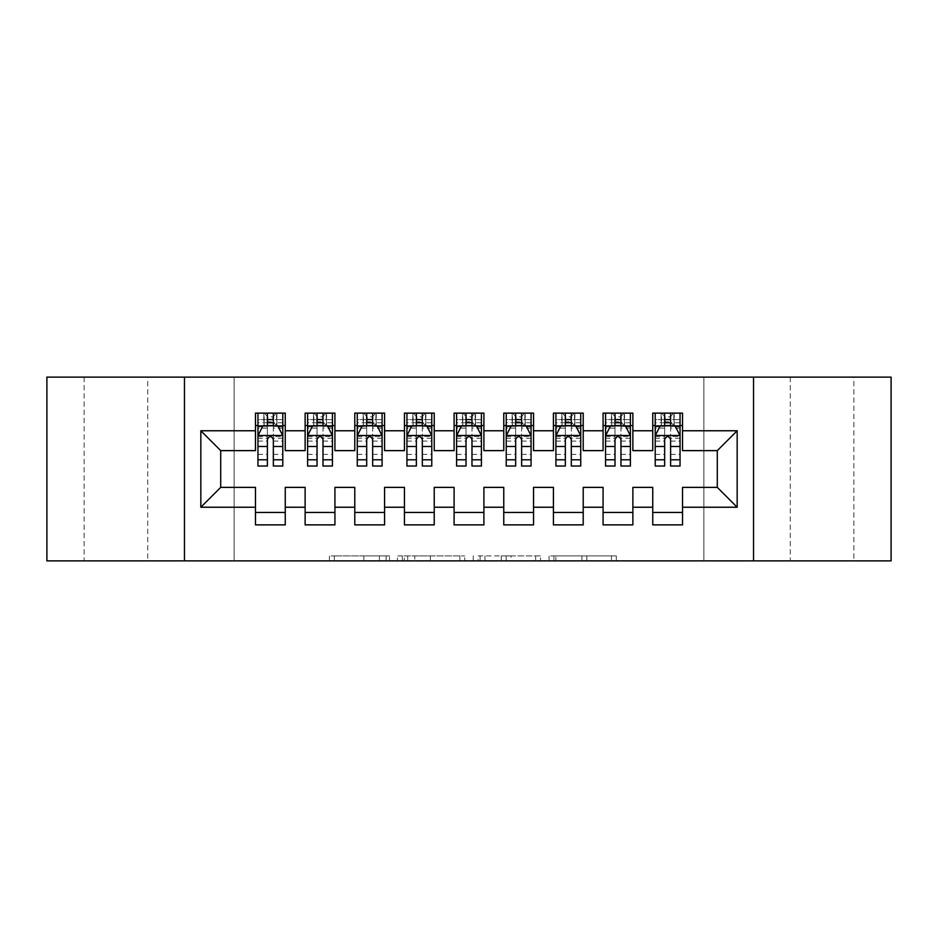 <?xml version="1.0" encoding="UTF-8"?>
<svg xmlns="http://www.w3.org/2000/svg" width="938" height="938" viewBox="0 0 938 938"><rect width="100%" height="100%" fill="white"/><g stroke="black" fill="none" stroke-linecap="round" stroke-linejoin="round"><path stroke-width="0.7" stroke-dasharray="4.69 3.52" d="M389.551 560.865L334.35 560.865L389.551 560.865L389.551 555.906L363.838 555.906L363.838 560.865L363.838 555.906L389.551 555.906L389.551 560.865L389.551 555.906L363.838 555.906L363.838 560.865L363.838 555.906L389.551 555.906L334.35 555.906L389.551 555.906M853.861 377.135L790.288 377.135L853.861 377.135L853.861 560.865L790.288 560.865L853.861 560.865M790.288 377.135L790.288 560.865M147.712 377.135L84.139 377.135L147.712 377.135L147.712 560.865L84.139 560.865L147.712 560.865M84.139 377.135L84.139 560.865M611.447 560.865L553.936 560.865L611.447 560.865L611.447 555.906L586.836 555.906L616.325 555.906L616.325 560.865L616.325 555.906L553.936 555.906L616.325 555.906L616.325 560.865L616.325 555.906L611.447 555.906L611.447 560.865M581.959 560.865L555.882 560.865L581.959 560.865L581.959 555.906L586.836 555.906L581.959 555.906L581.959 560.865L581.959 555.906L555.882 555.906L555.882 560.865L555.882 555.906L581.959 555.906L581.959 560.865M549.058 560.865L553.936 560.865L549.058 560.865L549.058 555.906L553.936 555.906L549.058 555.906L549.058 560.865M329.473 560.865L334.35 560.865L329.473 560.865L329.473 555.906L334.35 555.906L329.473 555.906L329.473 560.865M703.887 560.865L234.113 560.865L234.113 377.135L703.887 377.135L703.887 560.865L891.1 560.865L891.1 377.135L703.887 377.135L703.887 560.865M46.9 560.865L234.113 560.865L234.113 377.135L46.9 377.135L46.9 560.865M464.732 560.865L459.866 560.865L464.732 560.865L464.732 555.906L464.732 560.865M402.343 560.865L459.866 560.865L397.466 560.865L402.343 560.865L402.343 555.906L464.732 555.906L397.466 555.906L397.466 560.865L397.466 555.906L402.343 555.906L402.343 560.865M478.134 560.865L540.534 560.865L473.268 560.865L478.134 560.865L478.134 555.906L540.534 555.906L540.534 560.865L540.534 555.906L511.046 555.906L511.046 560.865M632.869 512.453L632.869 524.87L603.075 524.87L603.075 512.453L632.869 512.453L632.869 487.373L652.742 487.373L652.742 512.453L682.536 512.453L682.536 487.373L717.289 487.373L717.289 450.627L682.536 450.627L682.536 413.13L652.742 413.13L652.742 425.547L682.536 425.547M603.075 413.13L632.869 413.13L632.869 425.547L603.075 425.547L603.075 413.13M533.558 512.453L533.558 524.87L503.765 524.87L503.765 512.453L533.558 512.453L533.558 487.373L553.42 487.373L553.42 512.453L583.213 512.453L583.213 487.373L603.075 487.373L603.075 512.453M503.765 413.13L533.558 413.13L533.558 425.547L503.765 425.547L503.765 413.13M434.235 512.453L434.235 524.87L404.442 524.87L404.442 512.453L434.235 512.453L434.235 487.373L454.098 487.373L454.098 512.453L483.902 512.453L483.902 487.373L503.765 487.373L503.765 512.453M404.442 413.13L434.235 413.13L434.235 425.547L404.442 425.547L404.442 413.13M334.925 512.453L334.925 524.87L305.131 524.87L305.131 512.453L334.925 512.453L334.925 487.373L354.787 487.373L354.787 512.453L384.58 512.453L384.58 487.373L404.442 487.373L404.442 512.453M305.131 413.13L334.925 413.13L334.925 425.547L305.131 425.547L305.131 413.13M255.464 413.13L285.258 413.13L285.258 425.547L255.464 425.547L255.464 413.13M285.258 512.453L285.258 524.87L255.464 524.87L255.464 512.453L285.258 512.453L285.258 487.373L305.131 487.373L305.131 512.453M354.787 413.13L384.58 413.13L384.58 425.547L354.787 425.547L354.787 413.13M384.58 512.453L384.58 524.87L354.787 524.87L354.787 512.453M454.098 413.13L483.902 413.13L483.902 425.547L454.098 425.547L454.098 413.13M483.902 512.453L483.902 524.87L454.098 524.87L454.098 512.453M553.42 413.13L583.213 413.13L583.213 425.547L553.42 425.547L553.42 413.13M583.213 512.453L583.213 524.87L553.42 524.87L553.42 512.453M682.536 512.453L682.536 524.87L652.742 524.87L652.742 512.453M652.742 425.547L652.742 450.627L632.869 450.627L632.869 425.547M603.075 425.547L603.075 450.627L583.213 450.627L583.213 425.547M553.42 425.547L553.42 450.627L533.558 450.627L533.558 425.547M503.765 425.547L503.765 450.627L483.902 450.627L483.902 425.547M454.098 425.547L454.098 450.627L434.235 450.627L434.235 425.547M404.442 425.547L404.442 450.627L384.58 450.627L384.58 425.547M354.787 425.547L354.787 450.627L334.925 450.627L334.925 425.547M255.464 425.547L255.464 450.627L220.711 450.627L220.711 487.373L255.464 487.373L255.464 512.453M305.131 425.547L305.131 450.627L285.258 450.627L285.258 425.547M664.655 425.547L680.05 425.547L680.05 413.13L664.655 413.13L664.655 419.591L655.216 419.591L655.216 425.547L655.216 413.13L664.655 413.13M615 425.547L630.395 425.547L630.395 413.13L615 413.13L615 419.591L605.561 419.591L605.561 425.547L605.561 413.13L615 413.13M565.333 425.547L580.728 425.547L580.728 413.13L565.333 413.13L565.333 419.591L555.906 419.591L555.906 425.547L555.906 413.13L565.333 413.13M515.677 425.547L531.072 425.547L531.072 413.13L515.677 413.13L515.677 419.591L506.239 419.591L506.239 425.547L506.239 413.13L515.677 413.13M466.022 425.547L481.417 425.547L481.417 413.13L466.022 413.13L466.022 419.591L456.583 419.591L456.583 425.547L456.583 413.13L466.022 413.13M416.366 425.547L431.761 425.547L431.761 413.13L416.366 413.13L416.366 419.591L406.928 419.591L406.928 425.547L406.928 413.13L416.366 413.13M366.699 425.547L382.094 425.547L382.094 413.13L366.699 413.13L366.699 419.591L357.272 419.591L357.272 425.547L357.272 413.13L366.699 413.13M317.044 425.547L332.439 425.547L332.439 413.13L317.044 413.13L317.044 419.591L307.605 419.591L307.605 425.547L307.605 413.13L317.044 413.13M267.389 425.547L282.784 425.547L282.784 413.13L267.389 413.13L267.389 419.591L257.95 419.591L257.95 425.547L257.95 413.13L267.389 413.13M184.458 560.865L184.458 377.135M753.542 377.135L753.542 560.865M407.702 560.865L414.772 560.865L407.702 560.865L407.702 555.906L404.29 555.906L404.29 560.865L404.29 555.906L414.772 555.906L407.702 555.906L407.702 560.865M414.772 560.865L430.366 560.865L414.772 560.865L414.772 555.906L430.366 555.906L430.366 560.865L430.366 555.906L414.772 555.906L414.772 560.865M478.134 555.906L506.168 555.906L506.168 560.865L506.168 555.906L501.291 555.906L506.168 555.906L506.168 560.865L506.168 555.906L511.046 555.906M480.092 555.906L480.092 560.865L480.092 555.906M473.268 555.906L473.268 560.865L473.268 555.906M257.95 435.724L257.95 459.561L257.95 435.724L262.921 425.793L277.812 425.793L282.784 435.724L282.784 459.561L282.784 435.724M257.95 466.022L257.95 419.591L282.784 419.591L282.784 425.547L273.345 425.547M282.784 466.022L282.784 419.591L273.345 419.591L273.345 413.13M267.389 466.022L267.389 438.234L257.95 438.234M257.95 436.498L267.389 436.498L267.389 459.561L267.389 439.453C269.37 435.689 271.352 435.689 273.345 439.453L273.345 459.561L273.345 436.498L282.784 436.498M257.95 425.547L276.569 425.547L276.569 413.13L282.784 413.13M276.933 413.13L276.933 425.547L276.569 413.13L264.153 413.13L264.153 425.547L263.801 413.13L263.801 425.547M257.95 413.13L263.801 413.13M267.389 419.591L267.389 438.234M282.784 438.234L273.345 438.234L273.345 419.591M267.389 436.498L267.389 425.793M273.345 425.793L273.345 436.498M273.345 438.234L273.345 466.022M276.933 425.547L282.784 425.547M267.881 421.819L267.881 416.859L272.852 416.859L272.852 421.819L267.881 421.819L264.153 425.547M276.569 425.547L272.852 421.819M267.881 416.859L264.153 413.13M276.569 413.13L272.852 416.859M307.605 435.724L307.605 459.561L307.605 435.724L312.577 425.793L327.468 425.793L332.439 435.724L332.439 459.561L332.439 435.724M307.605 466.022L307.605 419.591L332.439 419.591L332.439 425.547L323 425.547M332.439 466.022L332.439 419.591L323 419.591L323 413.13M317.044 466.022L317.044 438.234L307.605 438.234M307.605 436.498L317.044 436.498L317.044 459.561L317.044 439.453C319.026 435.689 321.007 435.689 323 439.453L323 459.561L323 436.498L332.439 436.498M307.605 425.547L326.236 425.547L326.236 413.13L332.439 413.13M326.588 413.13L326.588 425.547L326.236 413.13L313.82 413.13L313.82 425.547L313.456 413.13L313.456 425.547M307.605 413.13L313.456 413.13M317.044 419.591L317.044 438.234M332.439 438.234L323 438.234L323 419.591M317.044 436.498L317.044 425.793M323 425.793L323 436.498M323 438.234L323 466.022M326.588 425.547L332.439 425.547M317.536 421.819L317.536 416.859L322.508 416.859L322.508 421.819L317.536 421.819L313.82 425.547M326.236 425.547L322.508 421.819M317.536 416.859L313.82 413.13M326.236 413.13L322.508 416.859M357.272 435.724L357.272 459.561L357.272 435.724L362.232 425.793L377.135 425.793L382.094 435.724L382.094 459.561L382.094 435.724M357.272 466.022L357.272 419.591L382.094 419.591L382.094 425.547L372.667 425.547M382.094 466.022L382.094 419.591L372.667 419.591L372.667 413.13M366.699 466.022L366.699 438.234L357.272 438.234M357.272 436.498L366.699 436.498L366.699 459.561L366.699 439.453C368.681 435.689 370.674 435.689 372.667 439.453L372.667 459.561L372.667 436.498L382.094 436.498M357.272 425.547L375.892 425.547L375.892 413.13L382.094 413.13M376.244 413.13L376.244 425.547L375.892 413.13L363.475 413.13L363.475 425.547L363.112 413.13L363.112 425.547M357.272 413.13L363.112 413.13M366.699 419.591L366.699 438.234M382.094 438.234L372.667 438.234L372.667 419.591M366.699 436.498L366.699 425.793M372.667 425.793L372.667 436.498M372.667 438.234L372.667 466.022M376.244 425.547L382.094 425.547M367.204 421.819L367.204 416.859L372.163 416.859L372.163 421.819L367.204 421.819L363.475 425.547M375.892 425.547L372.163 421.819M367.204 416.859L363.475 413.13M375.892 413.13L372.163 416.859M406.928 435.724L406.928 459.561L406.928 435.724L411.888 425.793L426.79 425.793L431.761 435.724L431.761 459.561L431.761 435.724M406.928 466.022L406.928 419.591L431.761 419.591L431.761 425.547L422.323 425.547M431.761 466.022L431.761 419.591L422.323 419.591L422.323 413.13M416.366 466.022L416.366 438.234L406.928 438.234M406.928 436.498L416.366 436.498L416.366 459.561L416.366 439.453C418.348 435.689 420.33 435.689 422.323 439.453L422.323 459.561L422.323 436.498L431.761 436.498M406.928 425.547L425.547 425.547L425.547 413.13L431.761 413.13M425.911 413.13L425.911 425.547L425.547 413.13L413.13 413.13L413.13 425.547L412.779 413.13L412.779 425.547M406.928 413.13L412.779 413.13M416.366 419.591L416.366 438.234M431.761 438.234L422.323 438.234L422.323 419.591M416.366 436.498L416.366 425.793M422.323 425.793L422.323 436.498M422.323 438.234L422.323 466.022M425.911 425.547L431.761 425.547M416.859 421.819L416.859 416.859L421.819 416.859L421.819 421.819L416.859 421.819L413.13 425.547M425.547 425.547L421.819 421.819M416.859 416.859L413.13 413.13M425.547 413.13L421.819 416.859M456.583 435.724L456.583 459.561L456.583 435.724L461.555 425.793L476.445 425.793L481.417 435.724L481.417 459.561L481.417 435.724M456.583 466.022L456.583 419.591L481.417 419.591L481.417 425.547L471.978 425.547M481.417 466.022L481.417 419.591L471.978 419.591L471.978 413.13M466.022 466.022L466.022 438.234L456.583 438.234M456.583 436.498L466.022 436.498L466.022 459.561L466.022 439.453C468.003 435.689 469.985 435.689 471.978 439.453L471.978 459.561L471.978 436.498L481.417 436.498M456.583 425.547L475.203 425.547L475.203 413.13L481.417 413.13M475.566 413.13L475.566 425.547L475.203 413.13L462.797 413.13L462.797 425.547L462.434 413.13L462.434 425.547M456.583 413.13L462.434 413.13M466.022 419.591L466.022 438.234M481.417 438.234L471.978 438.234L471.978 419.591M466.022 436.498L466.022 425.793M471.978 425.793L471.978 436.498M471.978 438.234L471.978 466.022M475.566 425.547L481.417 425.547M466.514 421.819L466.514 416.859L471.486 416.859L471.486 421.819L466.514 421.819L462.797 425.547M475.203 425.547L471.486 421.819M466.514 416.859L462.797 413.13M475.203 413.13L471.486 416.859M506.239 435.724L506.239 459.561L506.239 435.724L511.21 425.793L526.112 425.793L531.072 435.724L531.072 459.561L531.072 435.724M506.239 466.022L506.239 419.591L531.072 419.591L531.072 425.547L521.634 425.547M531.072 466.022L531.072 419.591L521.634 419.591L521.634 413.13M515.677 466.022L515.677 438.234L506.239 438.234M506.239 436.498L515.677 436.498L515.677 459.561L515.677 439.453C517.659 435.689 519.652 435.689 521.634 439.453L521.634 459.561L521.634 436.498L531.072 436.498M506.239 425.547L524.87 425.547L524.87 413.13L531.072 413.13M525.221 413.13L525.221 425.547L524.87 413.13L512.453 413.13L512.453 425.547L512.089 413.13L512.089 425.547M506.239 413.13L512.089 413.13M515.677 419.591L515.677 438.234M531.072 438.234L521.634 438.234L521.634 419.591M515.677 436.498L515.677 425.793M521.634 425.793L521.634 436.498M521.634 438.234L521.634 466.022M525.221 425.547L531.072 425.547M516.181 421.819L516.181 416.859L521.141 416.859L521.141 421.819L516.181 421.819L512.453 425.547M524.87 425.547L521.141 421.819M516.181 416.859L512.453 413.13M524.87 413.13L521.141 416.859M555.906 435.724L555.906 459.561L555.906 435.724L560.865 425.793L575.768 425.793L580.728 435.724L580.728 459.561L580.728 435.724M555.906 466.022L555.906 419.591L580.728 419.591L580.728 425.547L571.301 425.547M580.728 466.022L580.728 419.591L571.301 419.591L571.301 413.13M565.333 466.022L565.333 438.234L555.906 438.234M555.906 436.498L565.333 436.498L565.333 459.561L565.333 439.453C567.314 435.689 569.307 435.689 571.301 439.453L571.301 459.561L571.301 436.498L580.728 436.498M555.906 425.547L574.525 425.547L574.525 413.13L580.728 413.13M574.888 413.13L574.888 425.547L574.525 413.13L562.108 413.13L562.108 425.547L561.756 413.13L561.756 425.547M555.906 413.13L561.756 413.13M565.333 419.591L565.333 438.234M580.728 438.234L571.301 438.234L571.301 419.591M565.333 436.498L565.333 425.793M571.301 425.793L571.301 436.498M571.301 438.234L571.301 466.022M574.888 425.547L580.728 425.547M565.837 421.819L565.837 416.859L570.796 416.859L570.796 421.819L565.837 421.819L562.108 425.547M574.525 425.547L570.796 421.819M565.837 416.859L562.108 413.13M574.525 413.13L570.796 416.859M605.561 435.724L605.561 459.561L605.561 435.724L610.532 425.793L625.423 425.793L630.395 435.724L630.395 459.561L630.395 435.724M605.561 466.022L605.561 419.591L630.395 419.591L630.395 425.547L620.956 425.547M630.395 466.022L630.395 419.591L620.956 419.591L620.956 413.13M615 466.022L615 438.234L605.561 438.234M605.561 436.498L615 436.498L615 459.561L615 439.453C616.981 435.689 618.963 435.689 620.956 439.453L620.956 459.561L620.956 436.498L630.395 436.498M605.561 425.547L624.18 425.547L624.18 413.13L630.395 413.13M624.544 413.13L624.544 425.547L624.18 413.13L611.764 413.13L611.764 425.547L611.412 413.13L611.412 425.547M605.561 413.13L611.412 413.13M615 419.591L615 438.234M630.395 438.234L620.956 438.234L620.956 419.591M615 436.498L615 425.793M620.956 425.793L620.956 436.498M620.956 438.234L620.956 466.022M624.544 425.547L630.395 425.547M615.492 421.819L615.492 416.859L620.464 416.859L620.464 421.819L615.492 421.819L611.764 425.547M624.18 425.547L620.464 421.819M615.492 416.859L611.764 413.13M624.18 413.13L620.464 416.859M655.216 435.724L655.216 459.561L655.216 435.724L660.188 425.793L675.079 425.793L680.05 435.724L680.05 459.561L680.05 435.724M655.216 466.022L655.216 419.591L680.05 419.591L680.05 425.547L670.611 425.547M680.05 466.022L680.05 419.591L670.611 419.591L670.611 413.13M664.655 466.022L664.655 438.234L655.216 438.234M655.216 436.498L664.655 436.498L664.655 459.561L664.655 439.453C666.637 435.689 668.618 435.689 670.611 439.453L670.611 459.561L670.611 436.498L680.05 436.498M655.216 425.547L673.847 425.547L673.847 413.13L680.05 413.13M674.199 413.13L674.199 425.547L673.847 413.13L661.431 413.13L661.431 425.547L661.067 413.13L661.067 425.547M655.216 413.13L661.067 413.13M664.655 419.591L664.655 438.234M680.05 438.234L670.611 438.234L670.611 419.591M664.655 436.498L664.655 425.793M670.611 425.793L670.611 436.498M670.611 438.234L670.611 466.022M674.199 425.547L680.05 425.547M665.148 421.819L665.148 416.859L670.119 416.859L670.119 421.819L665.148 421.819L661.431 425.547M673.847 425.547L670.119 421.819M665.148 416.859L661.431 413.13M673.847 413.13L670.119 416.859M386.139 555.906L386.139 560.865L386.139 555.906M379.433 555.906L379.433 560.865L379.433 555.906M334.35 555.906L334.35 560.865L334.35 555.906M459.866 555.906L459.866 560.865L459.866 555.906M535.657 555.906L535.657 560.865L535.657 555.906M501.291 555.906L501.291 560.865L501.291 555.906M484.958 555.906L484.958 560.865L484.958 555.906M586.836 555.906L586.836 560.865L586.836 555.906M553.936 555.906L553.936 560.865L553.936 555.906M258.079 435.478L282.655 435.478M257.95 454.402L267.389 454.402M267.389 428.127L257.95 428.127M282.784 428.127L273.345 428.127M262.617 426.391L267.389 426.391M273.345 426.391L278.117 426.391M273.345 454.402L282.784 454.402M257.95 441.083L267.389 441.083M273.345 441.083L282.784 441.083M282.784 422.745L273.345 422.745M267.389 422.745L257.95 422.745M307.734 435.478L332.31 435.478M307.605 454.402L317.044 454.402M317.044 428.127L307.605 428.127M332.439 428.127L323 428.127M312.272 426.391L317.044 426.391M323 426.391L327.772 426.391M323 454.402L332.439 454.402M307.605 441.083L317.044 441.083M323 441.083L332.439 441.083M332.439 422.745L323 422.745M317.044 422.745L307.605 422.745M357.39 435.478L381.977 435.478M357.272 454.402L366.699 454.402M366.699 428.127L357.272 428.127M382.094 428.127L372.667 428.127M361.939 426.391L366.699 426.391M372.667 426.391L377.428 426.391M372.667 454.402L382.094 454.402M357.272 441.083L366.699 441.083M372.667 441.083L382.094 441.083M382.094 422.745L372.667 422.745M366.699 422.745L357.272 422.745M407.045 435.478L431.632 435.478M406.928 454.402L416.366 454.402M416.366 428.127L406.928 428.127M431.761 428.127L422.323 428.127M411.594 426.391L416.366 426.391M422.323 426.391L427.083 426.391M422.323 454.402L431.761 454.402M406.928 441.083L416.366 441.083M422.323 441.083L431.761 441.083M431.761 422.745L422.323 422.745M416.366 422.745L406.928 422.745M456.712 435.478L481.288 435.478M456.583 454.402L466.022 454.402M466.022 428.127L456.583 428.127M481.417 428.127L471.978 428.127M461.25 426.391L466.022 426.391M471.978 426.391L476.75 426.391M471.978 454.402L481.417 454.402M456.583 441.083L466.022 441.083M471.978 441.083L481.417 441.083M481.417 422.745L471.978 422.745M466.022 422.745L456.583 422.745M506.368 435.478L530.955 435.478M506.239 454.402L515.677 454.402M515.677 428.127L506.239 428.127M531.072 428.127L521.634 428.127M510.917 426.391L515.677 426.391M521.634 426.391L526.406 426.391M521.634 454.402L531.072 454.402M506.239 441.083L515.677 441.083M521.634 441.083L531.072 441.083M531.072 422.745L521.634 422.745M515.677 422.745L506.239 422.745M556.023 435.478L580.61 435.478M555.906 454.402L565.333 454.402M565.333 428.127L555.906 428.127M580.728 428.127L571.301 428.127M560.572 426.391L565.333 426.391M571.301 426.391L576.061 426.391M571.301 454.402L580.728 454.402M555.906 441.083L565.333 441.083M571.301 441.083L580.728 441.083M580.728 422.745L571.301 422.745M565.333 422.745L555.906 422.745M605.69 435.478L630.266 435.478M605.561 454.402L615 454.402M615 428.127L605.561 428.127M630.395 428.127L620.956 428.127M610.228 426.391L615 426.391M620.956 426.391L625.728 426.391M620.956 454.402L630.395 454.402M605.561 441.083L615 441.083M620.956 441.083L630.395 441.083M630.395 422.745L620.956 422.745M615 422.745L605.561 422.745M655.345 435.478L679.921 435.478M655.216 454.402L664.655 454.402M664.655 428.127L655.216 428.127M680.05 428.127L670.611 428.127M659.883 426.391L664.655 426.391M670.611 426.391L675.383 426.391M670.611 454.402L680.05 454.402M655.216 441.083L664.655 441.083M670.611 441.083L680.05 441.083M680.05 422.745L670.611 422.745M664.655 422.745L655.216 422.745M257.95 459.561L267.389 459.561M273.345 459.561L282.784 459.561M307.605 459.561L317.044 459.561M323 459.561L332.439 459.561M357.272 459.561L366.699 459.561M372.667 459.561L382.094 459.561M406.928 459.561L416.366 459.561M422.323 459.561L431.761 459.561M456.583 459.561L466.022 459.561M471.978 459.561L481.417 459.561M506.239 459.561L515.677 459.561M521.634 459.561L531.072 459.561M555.906 459.561L565.333 459.561M571.301 459.561L580.728 459.561M605.561 459.561L615 459.561M620.956 459.561L630.395 459.561M655.216 459.561L664.655 459.561M670.611 459.561L680.05 459.561"/><path stroke-width="1.41" d="M753.542 560.865L891.1 560.865L891.1 377.135L753.542 377.135L753.542 560.865L184.458 560.865L184.458 377.135L46.9 377.135L46.9 560.865L184.458 560.865M753.542 377.135L184.458 377.135M200.838 507.235L200.838 430.765L255.464 430.765L255.464 450.627L220.711 450.627L220.711 487.373L200.838 507.235L255.464 507.235L255.464 524.87L285.258 524.87L285.258 507.235L305.131 507.235L305.131 524.87L334.925 524.87L334.925 507.235L354.787 507.235L354.787 524.87L384.58 524.87L384.58 507.235L404.442 507.235L404.442 524.87L434.235 524.87L434.235 507.235L454.098 507.235L454.098 524.87L483.902 524.87L483.902 507.235L503.765 507.235L503.765 524.87L533.558 524.87L533.558 507.235L553.42 507.235L553.42 524.87L583.213 524.87L583.213 507.235L603.075 507.235L603.075 524.87L632.869 524.87L632.869 507.235L652.742 507.235L652.742 524.87L682.536 524.87L682.536 487.373L717.289 487.373L717.289 450.627L682.536 450.627L682.536 430.765L737.162 430.765L737.162 507.235L682.536 507.235M682.536 430.765L682.536 413.13L652.742 413.13L652.742 430.765L632.869 430.765L632.869 413.13L603.075 413.13L603.075 430.765L583.213 430.765L583.213 413.13L553.42 413.13L553.42 430.765L533.558 430.765L533.558 413.13L503.765 413.13L503.765 430.765L483.902 430.765L483.902 413.13L454.098 413.13L454.098 430.765L434.235 430.765L434.235 413.13L404.442 413.13L404.442 430.765L384.58 430.765L384.58 413.13L354.787 413.13L354.787 430.765L334.925 430.765L334.925 413.13L305.131 413.13L305.131 430.765L285.258 430.765L285.258 413.13L255.464 413.13L255.464 430.765M632.869 507.235L632.869 487.373L652.742 487.373L652.742 507.235M737.162 430.765L717.289 450.627M583.213 507.235L583.213 487.373L603.075 487.373L603.075 507.235M652.742 430.765L652.742 450.627L632.869 450.627L632.869 430.765M533.558 507.235L533.558 487.373L553.42 487.373L553.42 507.235M603.075 430.765L603.075 450.627L583.213 450.627L583.213 430.765M483.902 507.235L483.902 487.373L503.765 487.373L503.765 507.235M553.42 430.765L553.42 450.627L533.558 450.627L533.558 430.765M434.235 507.235L434.235 487.373L454.098 487.373L454.098 507.235M503.765 430.765L503.765 450.627L483.902 450.627L483.902 430.765M384.58 507.235L384.58 487.373L404.442 487.373L404.442 507.235M454.098 430.765L454.098 450.627L434.235 450.627L434.235 430.765M334.925 507.235L334.925 487.373L354.787 487.373L354.787 507.235M404.442 430.765L404.442 450.627L384.58 450.627L384.58 430.765M285.258 507.235L285.258 487.373L305.131 487.373L305.131 507.235M354.787 430.765L354.787 450.627L334.925 450.627L334.925 430.765M220.711 487.373L255.464 487.373L255.464 507.235M305.131 430.765L305.131 450.627L285.258 450.627L285.258 430.765M652.742 425.547L655.216 425.547M680.05 425.547L682.536 425.547M603.075 425.547L605.561 425.547M630.395 425.547L632.869 425.547M553.42 425.547L555.906 425.547M580.728 425.547L583.213 425.547M503.765 425.547L506.239 425.547M531.072 425.547L533.558 425.547M454.098 425.547L456.583 425.547M481.417 425.547L483.902 425.547M404.442 425.547L406.928 425.547M431.761 425.547L434.235 425.547M354.787 425.547L357.272 425.547M382.094 425.547L384.58 425.547M305.131 425.547L307.605 425.547M332.439 425.547L334.925 425.547M255.464 425.547L257.95 425.547M282.784 425.547L285.258 425.547M255.464 512.453L285.258 512.453M305.131 512.453L334.925 512.453M354.787 512.453L384.58 512.453M404.442 512.453L434.235 512.453M454.098 512.453L483.902 512.453M503.765 512.453L533.558 512.453M553.42 512.453L583.213 512.453M603.075 512.453L632.869 512.453M652.742 512.453L682.536 512.453M200.838 430.765L220.711 450.627M717.289 487.373L737.162 507.235M273.345 419.591L267.389 419.591M282.784 459.796L273.345 459.796L273.345 466.022L282.784 466.022L282.784 435.724L277.812 425.793L262.921 425.793L257.95 435.724L257.95 466.022L267.389 466.022L267.389 459.796L257.95 459.796M257.95 435.724L257.95 413.13M282.784 435.724L282.784 413.13M267.389 425.793L267.389 413.13M273.345 413.13L273.345 425.793M273.345 459.796L273.345 439.453C271.363 435.631 269.37 435.631 267.389 439.453L267.389 459.796M273.345 425.547L267.389 425.547M323 419.591L317.044 419.591M332.439 459.796L323 459.796L323 466.022L332.439 466.022L332.439 435.724L327.468 425.793L312.577 425.793L307.605 435.724L307.605 466.022L317.044 466.022L317.044 459.796L307.605 459.796M307.605 435.724L307.605 413.13M332.439 435.724L332.439 413.13M317.044 425.793L317.044 413.13M323 413.13L323 425.793M323 459.796L323 439.453C321.019 435.631 319.037 435.631 317.044 439.453L317.044 459.796M323 425.547L317.044 425.547M372.667 419.591L366.699 419.591M382.094 459.796L372.667 459.796L372.667 466.022L382.094 466.022L382.094 435.724L377.135 425.793L362.232 425.793L357.272 435.724L357.272 466.022L366.699 466.022L366.699 459.796L357.272 459.796M357.272 435.724L357.272 413.13M382.094 435.724L382.094 413.13M366.699 425.793L366.699 413.13M372.667 413.13L372.667 425.793M372.667 459.796L372.667 439.453C370.674 435.631 368.693 435.631 366.699 439.453L366.699 459.796M372.667 425.547L366.699 425.547M422.323 419.591L416.366 419.591M431.761 459.796L422.323 459.796L422.323 466.022L431.761 466.022L431.761 435.724L426.79 425.793L411.888 425.793L406.928 435.724L406.928 466.022L416.366 466.022L416.366 459.796L406.928 459.796M406.928 435.724L406.928 413.13M431.761 435.724L431.761 413.13M416.366 425.793L416.366 413.13M422.323 413.13L422.323 425.793M422.323 459.796L422.323 439.453C420.341 435.631 418.348 435.631 416.366 439.453L416.366 459.796M422.323 425.547L416.366 425.547M471.978 419.591L466.022 419.591M481.417 459.796L471.978 459.796L471.978 466.022L481.417 466.022L481.417 435.724L476.445 425.793L461.555 425.793L456.583 435.724L456.583 466.022L466.022 466.022L466.022 459.796L456.583 459.796M456.583 435.724L456.583 413.13M481.417 435.724L481.417 413.13M466.022 425.793L466.022 413.13M471.978 413.13L471.978 425.793M471.978 459.796L471.978 439.453C469.997 435.631 468.015 435.631 466.022 439.453L466.022 459.796M471.978 425.547L466.022 425.547M521.634 419.591L515.677 419.591M531.072 459.796L521.634 459.796L521.634 466.022L531.072 466.022L531.072 435.724L526.112 425.793L511.21 425.793L506.239 435.724L506.239 466.022L515.677 466.022L515.677 459.796L506.239 459.796M506.239 435.724L506.239 413.13M531.072 435.724L531.072 413.13M515.677 425.793L515.677 413.13M521.634 413.13L521.634 425.793M521.634 459.796L521.634 439.453C519.652 435.631 517.67 435.631 515.677 439.453L515.677 459.796M521.634 425.547L515.677 425.547M571.301 419.591L565.333 419.591M580.728 459.796L571.301 459.796L571.301 466.022L580.728 466.022L580.728 435.724L575.768 425.793L560.865 425.793L555.906 435.724L555.906 466.022L565.333 466.022L565.333 459.796L555.906 459.796M555.906 435.724L555.906 413.13M580.728 435.724L580.728 413.13M565.333 425.793L565.333 413.13M571.301 413.13L571.301 425.793M571.301 459.796L571.301 439.453C569.319 435.631 567.326 435.631 565.333 439.453L565.333 459.796M571.301 425.547L565.333 425.547M620.956 419.591L615 419.591M630.395 459.796L620.956 459.796L620.956 466.022L630.395 466.022L630.395 435.724L625.423 425.793L610.532 425.793L605.561 435.724L605.561 466.022L615 466.022L615 459.796L605.561 459.796M605.561 435.724L605.561 413.13M630.395 435.724L630.395 413.13M615 425.793L615 413.13M620.956 413.13L620.956 425.793M620.956 459.796L620.956 439.453C618.974 435.631 616.981 435.631 615 439.453L615 459.796M620.956 425.547L615 425.547M670.611 419.591L664.655 419.591M680.05 459.796L670.611 459.796L670.611 466.022L680.05 466.022L680.05 435.724L675.079 425.793L660.188 425.793L655.216 435.724L655.216 466.022L664.655 466.022L664.655 459.796L655.216 459.796M655.216 435.724L655.216 413.13M680.05 435.724L680.05 413.13M664.655 425.793L664.655 413.13M670.611 413.13L670.611 425.793M670.611 459.796L670.611 439.453C668.63 435.631 666.648 435.631 664.655 439.453L664.655 459.796M670.611 425.547L664.655 425.547M282.655 435.478L258.079 435.478M257.95 426.391L262.617 426.391M278.117 426.391L282.784 426.391M267.389 446.488L257.95 446.488M282.784 446.488L273.345 446.488M273.345 422.745L267.389 422.745M332.31 435.478L307.734 435.478M307.605 426.391L312.272 426.391M327.772 426.391L332.439 426.391M317.044 446.488L307.605 446.488M332.439 446.488L323 446.488M323 422.745L317.044 422.745M381.977 435.478L357.39 435.478M357.272 426.391L361.939 426.391M377.428 426.391L382.094 426.391M366.699 446.488L357.272 446.488M382.094 446.488L372.667 446.488M372.667 422.745L366.699 422.745M431.632 435.478L407.045 435.478M406.928 426.391L411.594 426.391M427.083 426.391L431.761 426.391M416.366 446.488L406.928 446.488M431.761 446.488L422.323 446.488M422.323 422.745L416.366 422.745M481.288 435.478L456.712 435.478M456.583 426.391L461.25 426.391M476.75 426.391L481.417 426.391M466.022 446.488L456.583 446.488M481.417 446.488L471.978 446.488M471.978 422.745L466.022 422.745M530.955 435.478L506.368 435.478M506.239 426.391L510.917 426.391M526.406 426.391L531.072 426.391M515.677 446.488L506.239 446.488M531.072 446.488L521.634 446.488M521.634 422.745L515.677 422.745M580.61 435.478L556.023 435.478M555.906 426.391L560.572 426.391M576.061 426.391L580.728 426.391M565.333 446.488L555.906 446.488M580.728 446.488L571.301 446.488M571.301 422.745L565.333 422.745M630.266 435.478L605.69 435.478M605.561 426.391L610.228 426.391M625.728 426.391L630.395 426.391M615 446.488L605.561 446.488M630.395 446.488L620.956 446.488M620.956 422.745L615 422.745M679.921 435.478L655.345 435.478M655.216 426.391L659.883 426.391M675.383 426.391L680.05 426.391M664.655 446.488L655.216 446.488M680.05 446.488L670.611 446.488M670.611 422.745L664.655 422.745"/></g></svg>
